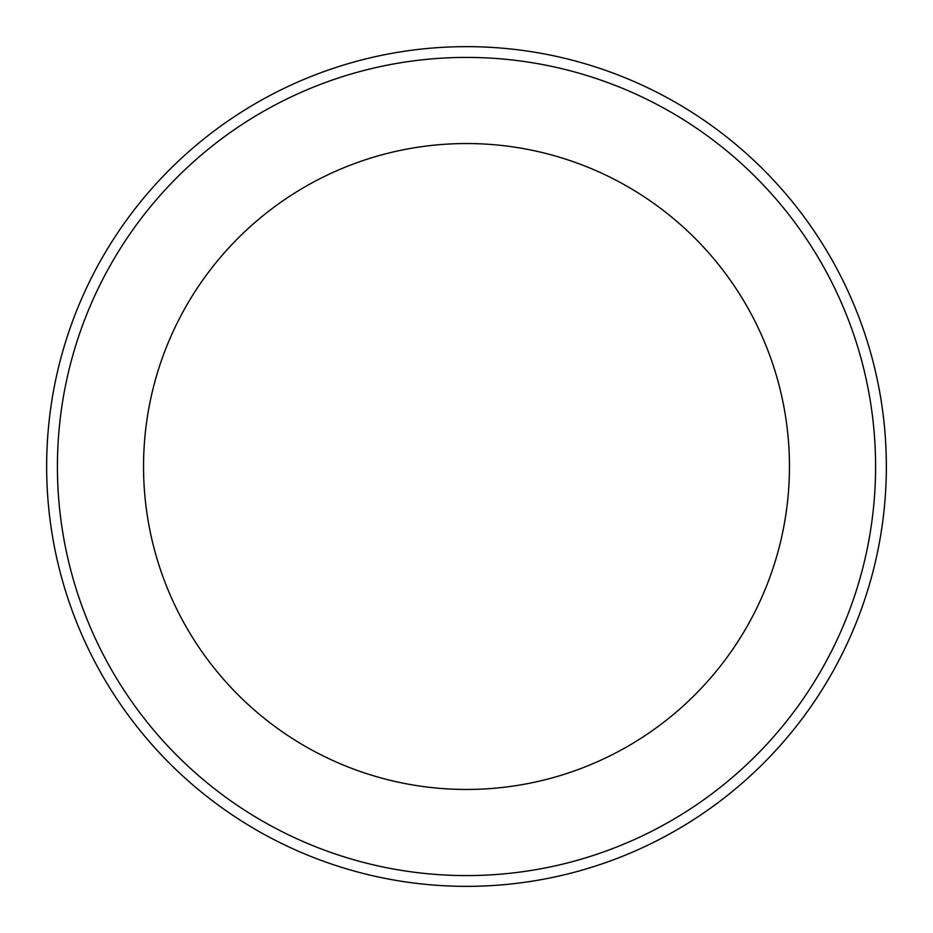 <?xml version="1.0" encoding="UTF-8"?>
<svg xmlns="http://www.w3.org/2000/svg" width="933" height="933" viewBox="0 0 933 933"><rect width="100%" height="100%" fill="white"/><g stroke="black" fill="none" stroke-linecap="round" stroke-linejoin="round"><path stroke-width="1.4" d="M466.5 57.414A409.086 409.086 0 0 1 820.783 671.037A409.086 409.086 0 0 1 112.217 671.037A409.086 409.086 0 0 1 466.5 57.414M466.5 46.65A419.85 419.85 0 0 1 830.102 676.425A419.85 419.85 0 0 1 102.898 676.425A419.85 419.85 0 0 1 466.5 46.65M466.5 143.542A322.958 322.958 0 0 1 746.19 627.979A322.958 322.958 0 0 1 186.81 627.979A322.958 322.958 0 0 1 466.5 143.542"/></g></svg>
